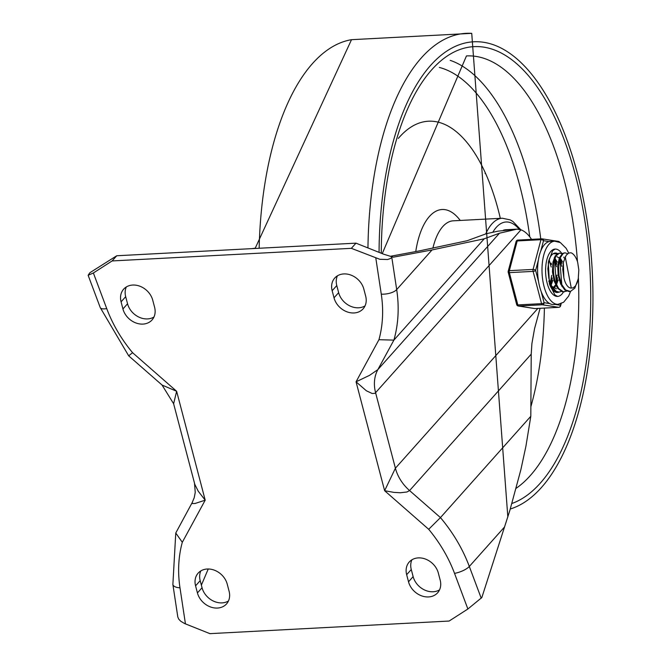 <?xml version="1.0" encoding="UTF-8"?>
<svg xmlns="http://www.w3.org/2000/svg" width="667" height="667" viewBox="0 0 667 667"><rect width="100%" height="100%" fill="white"/><g stroke="black" fill="none" stroke-linecap="round" stroke-linejoin="round"><path stroke-width="1" d="M440.187 580.132A17.776 14.424 41.7 0 1 437.627 592.796A17.776 14.424 41.7 0 1 421.361 595.756A17.776 14.424 41.7 0 1 408.521 581.799L406.662 574.696A17.776 14.424 41.7 0 1 409.221 562.031A17.776 14.424 41.7 0 1 425.479 559.071A17.776 14.424 41.7 0 1 438.319 573.028L440.187 580.132M439.545 589.861A17.776 14.424 41.7 0 1 413.14 576.621L411.272 569.526A17.776 14.424 41.7 0 1 411.914 559.788M229.098 591.254A17.776 14.424 41.7 0 1 226.538 603.918A17.776 14.424 41.7 0 1 210.28 606.878A17.776 14.424 41.7 0 1 197.432 592.921L195.573 585.826A17.776 14.424 41.7 0 1 198.132 573.153A17.776 14.424 41.7 0 1 214.399 570.193A17.776 14.424 41.7 0 1 227.239 584.15L229.098 591.254M228.456 600.984A17.776 14.424 41.7 0 1 202.051 587.744L200.192 580.649A17.776 14.424 41.7 0 1 200.834 570.919M332.158 290.729A17.776 14.424 41.7 0 1 334.726 278.064A17.776 14.424 41.7 0 1 350.984 275.104A17.776 14.424 41.7 0 1 363.823 289.061L365.683 296.156A17.776 14.424 41.7 0 1 363.123 308.821A17.776 14.424 41.7 0 1 346.865 311.781A17.776 14.424 41.7 0 1 334.025 297.824L332.158 290.729L336.777 285.551A17.776 14.424 41.7 0 1 337.419 275.821M365.041 305.886A17.776 14.424 41.7 0 1 338.636 292.655L336.777 285.551M121.077 301.851A17.776 14.424 41.7 0 1 123.637 289.186A17.776 14.424 41.7 0 1 139.895 286.226A17.776 14.424 41.7 0 1 152.735 300.183L154.602 307.279A17.776 14.424 41.7 0 1 152.043 319.952A17.776 14.424 41.7 0 1 135.776 322.911A17.776 14.424 41.7 0 1 122.936 308.954L121.077 301.851L125.688 296.673A17.776 14.424 41.7 0 1 126.33 286.943M153.96 317.017A17.776 14.424 41.7 0 1 127.555 303.777L125.688 296.673M531.532 239.353A51.359 23.253 87 0 0 520.977 229.832L516.983 229.148L499.483 233.208L377.847 369.626L369.56 375.338L356.053 381.807L384.626 490.712L428.689 529.298A134.125 108.788 41.7 0 1 454.527 573.37L467.875 609.004L449.133 621.044L209.905 633.65L184.559 623.52L180.757 621.252L178.723 619.143L177.806 616.983L172.878 584.434L175.763 533.016L192.171 502.635L192.313 503.543L195.039 503.502L205.203 500.167L176.63 391.271L132.566 352.685L128.681 355.819L100.25 307.595A11.856 3.769 -20.5 0 0 106.737 308.613L93.38 272.978L88.136 275.279L89.887 272.711L116.742 255.761L355.97 243.155L383.667 254.202L393.222 257.162M467.875 609.004L481.841 597.532L509.922 510.205L520.894 469.618L525.938 446.156L530.807 416.275L531.215 354.152L531.907 343.597L534.517 328.823L540.078 308.312M392.446 256.762L390.512 258.496L387.619 259.513L379.84 259.296L351.359 248.332L112.123 260.939L116.742 255.761M175.763 533.016L182.308 542.279L205.203 500.167L198.266 491.254L194.806 484.334L173.62 403.743L176.63 391.271L162.056 385.042L128.681 355.819M428.689 529.298L440.453 517.6L409.58 490.57L406.912 491.996L400.358 492.755L393.905 492.388L384.626 490.712L395.398 468.217L375.621 392.846A39.511 32.041 -138.3 0 1 377.847 369.626L393.889 340.12L378.948 339.695L356.053 381.807L366.383 390.787L372.144 393.488L375.012 393.322L520.977 229.832M390.278 256.32L419.943 250.775L467.208 240.712L486.301 233.725L497.799 231.191L516.742 229.156A51.359 23.253 87 0 0 516.617 229.165A51.359 23.253 87 0 0 513.957 229.648M201.367 585.159L208.237 568.993M251.584 248.658L255.111 248.199M499.483 233.208L484.242 238.794L432.041 249.942L393.488 257.145M375.813 258.087L381.274 294.147A11.856 4.961 171.4 0 0 396.69 289.595A145.981 118.401 -138.3 0 1 393.889 340.12L484.242 238.794M503.402 230.207A51.359 23.253 -93 0 1 506.07 229.723L516.617 229.165M93.38 272.978L112.123 260.939M351.359 248.332L355.97 243.155M481.224 598.224L469.318 566.466A145.981 118.401 -138.3 0 0 440.453 517.6L530.807 416.275M500.317 218.334A158.037 71.536 87 0 0 398.332 138.419M485.493 173.287L485.059 173.503M552.184 277.972L551.892 280.082M550.4 283.425L551.626 275.371M551.184 267.008L549.141 259.613M557.462 277.697L557.17 279.781M551.142 263.115L551.484 264.491M555.678 283.142L556.903 275.087M556.461 266.725L554.419 259.338M556.12 291.704L555.344 292.063M556.411 262.806L556.762 264.215M561.739 266.441L559.696 259.054M561.406 291.429L559.179 292.088L556.17 291.312L551.809 286.435L548.824 278.222L547.84 268.668L549.158 259.555M553.368 253.618L556.787 254.044M548.799 281.065L550.967 286.335L555.303 291.296L559.179 292.088M566.683 291.154L563.307 291.737L558.663 288.528L555.044 281.399L553.243 272.094L553.585 262.873L555.886 255.986L559.496 253.11L562.064 253.768M559.096 253.118L555.186 255.92L552.96 262.156L552.459 271.928L554.219 281.257L557.804 288.452L562.439 291.754L564.449 291.812M565.224 256.795L571.286 288.069L573.17 287.852L575.363 286.076L577.105 282.916L578.256 278.839L574.812 288.161L570.443 291.446L565.666 290.02L561.539 284.25L558.971 275.538L558.479 266.008L560.072 257.971L563.282 253.402L565.041 252.81L567.667 253.718M565.041 252.81L562.589 253.393L559.363 257.871L557.72 265.85L558.171 275.379L560.705 284.134L564.799 289.987L569.068 291.562M571.286 288.069L571.294 288.069A16.083 7.279 87 0 0 571.294 288.069L571.286 288.069A16.083 7.279 87 0 1 563.848 277.622L563.34 262.464L562.756 269.401L563.848 277.622M559.538 257.454L561.973 286.56M558.237 261.873L559.355 280.532M561.931 263.282L559.796 258.746M559.113 257.929L556.928 256.67M554.26 257.72L556.695 286.835M562.489 261.831L560.155 257.879M552.96 262.156L554.077 280.807M556.645 263.532L554.519 259.021M550.1 285.559L551.417 287.118M557.212 262.106L554.877 258.154M551.701 286.243L556.495 288.844M553.268 287.752L555.261 285.117M555.919 283.75L557.329 279.031M551.984 289.011L552.593 288.819M553.81 288.119L555.819 285.868M556.411 284.842L558.154 279.99M558.879 274.996L558.437 266.617M550.642 284.025L552.243 278.206M551.134 285.126L552.876 280.265M553.61 275.263L553.168 266.908M578.256 278.839L578.823 269.952L577.689 262.348A19.46 8.804 87 0 0 570.86 252.76L568.693 253.101L566.216 255.211L563.34 262.464M550.784 251.451A23.704 10.73 -93 0 1 555.119 249.074A23.704 10.73 -93 0 1 561.947 253.693A23.704 10.73 -93 0 0 555.119 249.074L552.601 250.767L548.307 262.406L549.433 283.85L554.877 294.956L557.62 296.423A23.704 10.73 -93 0 1 546.165 278.339A23.704 10.73 -93 0 1 550.784 251.451M563.515 291.854A23.704 10.73 -93 0 1 557.62 296.423A23.704 10.73 -93 0 0 563.515 291.854M557.579 253.527A19.752 8.946 87 0 0 555.328 253.026A19.752 8.946 87 0 0 551.717 255.002A19.752 8.946 87 0 0 548.299 262.456M549.425 283.834A19.752 8.946 87 0 0 557.412 292.48A19.752 8.946 87 0 0 558.938 292.104M538.544 281.566L535.626 270.427A1.976 1.026 -165.2 0 0 533.075 269.418L509.33 270.669A1.976 1.026 -165.2 0 0 508.212 271.269A1.976 1.976 0 0 0 508.212 272.269A1.976 0.734 -14.7 0 0 509.346 272.636L533.1 271.386A1.976 0.734 -14.7 0 0 535.626 270.427L538.344 260.172A31.607 14.307 87 0 0 538.544 281.566A31.607 14.307 87 0 0 541.17 291.571A31.607 14.307 87 0 0 549.733 303.585A31.607 14.307 87 0 0 553.635 304.544L558.037 304.31L563.557 302.301L568.643 296.09L570.577 291.412M549.733 303.585L544.097 302.701A1.976 0.734 165.3 0 1 541.562 303.66L517.817 304.911A1.976 0.734 165.3 0 1 516.675 304.552A1.976 1.976 0 0 0 518.284 306.003L518.284 306.003A1.976 1.751 -81.1 0 0 518.609 306.02L542.354 304.769A1.976 1.751 -81.1 0 0 544.097 302.701L541.17 291.571M560.839 303.743L560.438 305.261A1.976 1.751 98.9 0 1 558.696 307.32L534.951 308.571A1.976 1.751 98.9 0 1 534.626 308.554A1.976 1.976 0 0 0 535.034 308.579A1.976 0.892 87 0 0 535.126 308.563M540.787 250.959L543.505 240.704A1.976 1.751 -81.1 0 0 542.046 238.844L542.046 238.844A1.976 1.751 -81.1 0 0 541.729 238.828A1.976 0.892 -93 0 0 541.637 238.828A1.976 0.892 -93 0 0 540.954 239.695A1.976 1.026 14.8 0 1 543.505 240.704L549.141 241.587A31.607 14.307 87 0 0 544.522 244.589A31.607 14.307 87 0 0 540.787 250.959A31.607 14.307 87 0 0 538.344 260.172M541.554 238.836L517.976 240.078A1.976 0.892 87 0 0 517.892 240.078A1.976 1.976 0 0 0 516.091 241.546A1.976 1.026 14.8 0 1 517.208 240.945L540.954 239.695L533.075 269.418A1.976 0.892 -93 0 0 533.1 271.386L541.562 303.66A1.976 0.892 -93 0 0 542.354 304.769L558.696 307.32A1.976 0.892 -93 0 0 558.788 307.329A1.976 1.976 0 0 0 560.588 305.861A1.976 1.026 -165.2 0 0 560.438 305.261L555.311 304.46M508.362 271.861A1.976 0.734 -14.7 0 0 508.212 272.269L516.675 304.552M568.709 253.093L566.15 248.307L560.347 242.571L554.702 241.187L550.308 241.421A31.607 14.307 87 0 0 549.141 241.587M408.521 581.799L413.14 576.621M406.662 574.696L411.272 569.526M197.432 592.921L202.051 587.744M195.573 585.826L200.192 580.649M334.025 297.824L338.636 292.655M122.936 308.954L127.555 303.777M454.527 573.37A11.856 3.769 -20.5 0 0 469.318 566.466L504.677 526.813M185.443 623.887L179.99 587.835A134.125 108.788 41.7 0 1 182.308 542.279M172.878 584.434A11.856 4.961 -8.6 0 0 179.99 587.835M432.041 249.942L396.69 289.595L391.821 257.462M537.869 308.429L395.398 468.217A39.511 32.041 -138.3 0 0 409.58 490.57L531.215 354.152M381.274 294.147A134.125 108.788 41.7 0 1 378.948 339.695M132.566 352.685A134.125 108.788 41.7 0 1 106.737 308.613M530.865 406.762A221.252 100.15 87 0 0 544.397 308.087M540.745 238.869A221.252 100.15 87 0 0 450.183 60.347M529.756 236.843A213.348 96.573 87 0 0 439.353 67.442M578.406 278.047A221.252 100.15 -93 0 1 530.24 475.654A221.252 100.15 -93 0 1 516.183 488.277M382.249 253.643L466.45 55.928A221.252 100.15 -93 0 1 577.48 261.689M259.155 248.257A243.847 110.38 -93 0 1 351.492 39.687L471.736 33.35A243.847 110.38 87 0 0 367.959 247.941M511.923 503.485A230.14 104.177 87 0 0 589.345 260.013A230.14 104.177 87 0 0 477.922 46.598A230.14 104.177 87 0 0 381.274 253.252M379.064 252.368A235.001 106.378 -93 0 1 478.614 41.779A235.001 106.378 -93 0 1 591.771 263.081A235.001 106.378 -93 0 1 510.28 509.004M460.247 220.452A69.168 31.307 87 0 0 415.758 251.559M432.866 248.299A57.287 25.93 -93 0 1 453.277 220.819L502.343 218.226A57.287 25.93 87 0 0 485.751 233.925M492.888 232.116A53.335 24.145 -93 0 1 519.209 229.331M558.071 241.387A1.976 1.751 98.9 0 1 559.53 242.154M558.929 307.295A1.976 0.892 -93 0 1 558.788 307.329L535.034 308.579A1.976 0.892 87 0 1 534.951 308.571L518.609 306.02A1.976 0.892 87 0 1 517.817 304.911L509.346 272.636A1.976 0.892 87 0 1 509.33 270.669L517.208 240.945A1.976 0.892 87 0 1 517.892 240.078L541.637 238.828A1.976 1.976 0 0 1 542.046 238.844L558.396 241.404A1.976 1.976 0 0 1 559.73 242.254M554.702 241.187A31.607 14.307 87 0 0 548.916 244.355A31.607 14.307 87 0 0 542.763 280.198A31.607 14.307 87 0 0 558.037 304.31M563.773 257.103A23.704 10.73 -93 0 1 564.149 257.987M100.25 307.595L88.136 275.279M192.171 502.635L194.214 497.715L195.239 492.438L194.531 483.425M173.62 403.718L162.056 385.042M507.837 516.958L471.736 33.35M351.509 39.687L255.102 248.474M520.794 229.765L512.931 221.502L510.163 219.885L502.343 218.226M553.802 253.402L554.485 253.36M559.004 253.127L559.663 253.093M568.968 291.571L569.651 291.537M561.189 303.61L560.588 305.861M516.091 241.546L508.212 271.269M518.284 306.003L534.626 308.554"/></g></svg>
